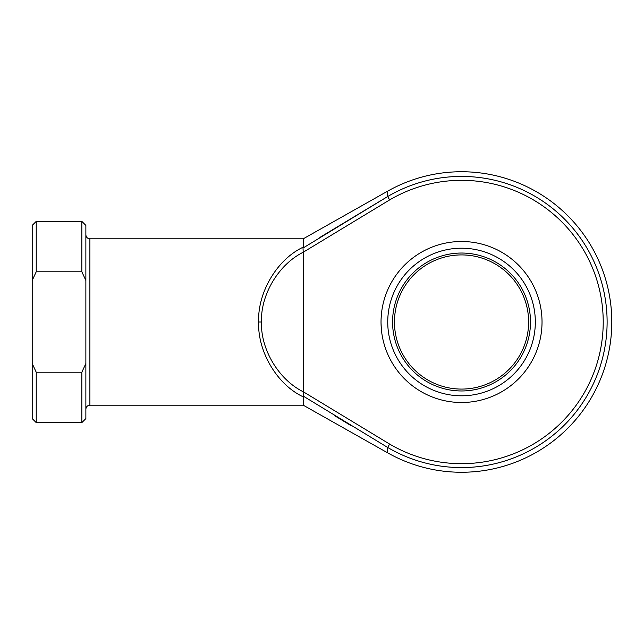 <?xml version="1.0" encoding="UTF-8"?>
<svg xmlns="http://www.w3.org/2000/svg" width="644" height="644" viewBox="0 0 644 644"><rect width="100%" height="100%" fill="white"/><g stroke="black" fill="none" stroke-linecap="round" stroke-linejoin="round"><path stroke-width="0.97" d="M303.219 252.287L303.219 391.713L389.644 444.086A141.688 141.688 0 0 0 603.219 322A141.688 141.688 0 0 0 389.644 199.914L303.219 252.239C278.651 264.41 260.587 294.598 261.464 322C260.587 349.402 278.651 379.59 303.219 391.761L303.219 396.841C277.258 384.774 257.608 351.809 258.614 322C257.608 292.191 277.258 259.226 303.219 247.159L303.219 238.819L89.894 238.819L89.894 405.181C87.447 405.422 86.103 406.767 85.869 409.206M530.495 322A68.964 68.964 0 0 1 461.531 390.964A68.964 68.964 0 0 1 392.574 322A68.964 68.964 0 0 1 461.531 253.036A68.964 68.964 0 0 1 530.495 322M394.45 322A67.081 67.081 0 0 0 461.531 389.081A67.081 67.081 0 0 0 528.619 322A67.081 67.081 0 0 0 461.531 254.919A67.081 67.081 0 0 0 394.45 322M381.031 322A80.5 80.5 0 0 1 461.531 241.5A80.5 80.5 0 0 1 542.031 322A80.5 80.5 0 0 1 461.531 402.5A80.5 80.5 0 0 1 381.031 322C381.337 330.654 381.337 330.654 381.031 322L381.047 320.688M381.039 323.079L381.304 328.577M303.219 396.841L303.219 405.181L387.664 452.853A150.269 150.269 0 0 0 611.8 322A150.269 150.269 0 0 0 387.664 191.147L387.664 196.549A145.584 145.584 0 0 1 607.115 322A145.584 145.584 0 0 1 387.664 447.451L303.01 395.955M381.304 315.423L381.071 319.472M81.844 372.2L85.869 363.546L85.869 280.454L81.844 271.8L36.225 271.8L32.2 280.454L32.2 363.546L36.225 372.2L36.225 422.625L81.844 422.625L81.844 372.2L36.225 372.2M81.844 271.8L81.844 221.375L85.869 225.4L85.869 280.454M334.808 415.791L350.867 425.531M387.1 196.879L319.851 237.427M303.219 247.159L303.01 248.045L387.664 196.549L389.644 199.914M81.844 221.375L36.225 221.375L36.225 271.8M85.869 363.546L85.869 418.6L81.844 422.625M36.225 422.625L32.2 418.6L32.2 363.546M32.2 280.454L32.2 225.4L36.225 221.375M303.219 252.239L303.01 248.045M387.664 452.853L387.664 447.451L389.644 444.086M261.464 322L258.614 322M535.325 322A73.794 73.794 0 0 0 461.531 248.206A73.794 73.794 0 0 0 387.744 322A73.794 73.794 0 0 0 461.531 395.794A73.794 73.794 0 0 0 535.325 322M387.664 447.451A145.584 145.584 0 0 0 572.79 228.105A145.584 145.584 0 0 0 387.664 196.549M303.219 405.181L89.894 405.181M303.219 238.819L387.664 191.147M89.894 238.819C87.447 238.578 86.103 237.233 85.869 234.794"/></g></svg>
